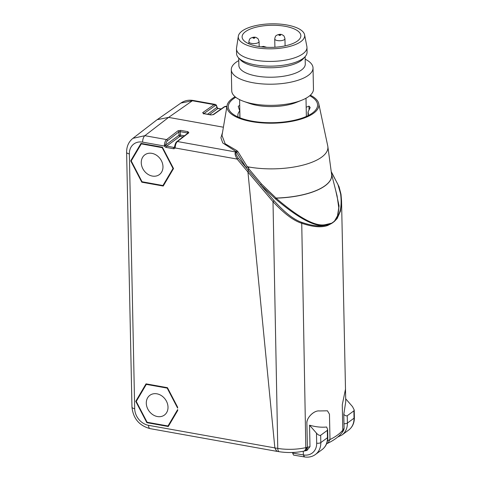 <?xml version="1.0" encoding="UTF-8"?>
<svg xmlns="http://www.w3.org/2000/svg" width="481" height="481" viewBox="0 0 481 481"><rect width="100%" height="100%" fill="white"/><g stroke="black" fill="none" stroke-linecap="round" stroke-linejoin="round"><path stroke-width="0.72" d="M331.283 172.012L337.921 184.427L340.626 193.909C341.793 203.836 340.861 211.279 337.842 216.24L334.253 221.326L331.752 223.16L325.487 224.639C315.668 226.852 299.194 218.025 276.058 198.154L275.457 198.887L260.564 184.752L261.423 183.922L248.659 168.639L248.232 170.214L274.092 200.763C284.758 212.602 294.023 219.811 301.882 222.39L301.737 223.274C312.939 227.044 321.633 227.76 327.82 225.415L327.699 224.813L325.631 225.216C315.65 227.483 298.923 218.705 275.457 198.887M335.696 190.41L339.063 205.844L337.842 216.24L337.512 215.795L334.271 221.531L337.121 218.578L340.494 211.099L341.552 200.968L345.49 389.135L342.274 404.774L342.803 430.128A75.619 28.427 178.8 0 1 329.99 439.55L329.461 414.189L327.447 410.804L319.384 410.948C313.985 410.167 306.102 418.211 306.89 423.4L307.389 447.3L304.226 451.058M337.103 195.995L338.768 207.666L337.512 215.795M341.011 194.408L340.626 193.909L341.011 194.408L341.552 200.968M275.589 198.677L276.058 198.052L261.423 183.922M248.659 168.639L248.713 166.973A54.094 20.334 -1.2 0 0 302.976 165.121A54.094 20.334 -1.2 0 0 327.844 146.513A54.094 20.334 -1.2 0 0 327.741 145.929L318.765 103.71A45.984 17.286 178.8 0 1 298.274 119.877A45.984 17.286 178.8 0 1 251.581 121.603A45.984 17.286 178.8 0 1 227.05 105.634A45.984 17.286 178.8 0 1 235.107 96.765M222.499 132.546L220.917 137.819L222.793 142.983L236.159 151.659L235.756 151.984A1.022 0.836 51.2 0 1 236.411 152.369C235.389 152.922 236.003 154.852 238.245 158.171L237.145 159.079L175.024 147.944A2.044 1.671 -126.3 0 1 173.413 148.719L166.179 147.42A2.044 1.671 -126.3 0 1 164.526 146.062L165.807 145.448L165.753 144.985L164.382 144.955L164.526 146.062L142.629 142.135A5.111 2.231 -79.8 0 1 144.859 135.69L166.576 139.586L177.988 130.79L180.748 130.387L187.987 131.68L188.847 132.738L177.435 141.528L235.756 151.984C234.512 152.934 234.975 155.303 237.145 159.079L247.937 172.012L248.232 170.214M247.937 172.012L274.867 447.967L276.864 451.334M162.374 396.314A12.265 10.023 53.7 0 1 164.418 415.061A12.265 10.023 53.7 0 1 151.936 414.051A12.265 10.023 53.7 0 1 149.892 395.298A12.265 10.023 53.7 0 1 162.374 396.314M163.233 186.039L173.533 168.548L162.416 147.222L140.999 143.38L130.7 160.87L141.811 182.197L163.233 186.039M146.849 422.673L135.732 401.34L146.038 383.856L167.454 387.692L177.621 407.197L177.639 408.135L167.196 388.113L146.302 384.379L136.255 401.443L147.108 422.246L168.001 425.986L177.669 409.559L177.693 410.515L168.266 426.509L146.849 422.673L147.36 422.294M274.867 447.967L276.695 451.304L279.245 451.719A5.111 2.177 -80.8 0 1 277.765 448.424L148.563 425.336A15.326 12.53 53.7 0 1 134.692 408.7L129.353 153.908A15.332 12.53 53.7 0 1 142.629 142.135M279.245 451.719C287.614 452.988 295.965 452.759 304.293 451.046L304.707 450.931C306.553 450.192 307.449 448.983 307.389 447.3L305.808 447.655C297.931 449.332 289.796 449.753 281.415 448.917L277.765 448.424L273.004 201.671L274.092 200.763M327.615 224.399L327.699 224.813L331.782 223.358L334.271 221.531M331.782 223.358L327.82 225.415M304.707 450.931A5.111 2.164 77.5 0 0 305.808 447.655L301.737 223.274C293.56 220.719 283.982 213.516 273.004 201.671L247.931 171.994M325.487 224.639L325.631 225.216C319.787 226.779 311.868 225.836 301.882 222.39M210.78 114.929A1.022 0.445 -79.8 0 1 210.973 114.875L212.963 114.7A1.022 0.842 55 0 1 213.54 114.586L210.78 114.929L203.541 113.63L202.681 112.644A1.022 0.842 55 0 1 203.571 113.546M202.681 112.644L214.111 104.642L192.394 100.751L168.609 117.394L223.4 127.212M217.015 107.071L217.051 107.78L217.015 107.071C216.648 105.351 215.999 104.455 215.067 104.377A5.111 2.231 -79.8 0 0 214.111 104.642A1.022 0.842 -125 0 1 215.025 105.76A4.088 1.786 -79.8 0 1 216.907 107.383L207.545 114.262M193.35 100.487A5.111 2.231 -79.8 0 0 192.394 100.751L180.934 103.042C184.59 100.559 188.726 99.711 193.35 100.487L215.067 104.377M157.161 119.679L168.609 117.394L144.859 135.69L132.918 138.336L156.656 120.046L180.934 103.042M177.988 130.79A1.022 0.83 52.4 0 1 178.92 131.896L180.303 131.674L180.369 135.065A1.022 0.385 -1.2 0 0 178.992 135.251A1.022 0.836 -126.3 0 0 179.918 136.357L166.63 146.128A1.022 0.445 100.2 0 0 166.179 147.42M188.847 132.738A1.022 0.83 -127.6 0 0 188.251 132.87L188.089 133.315M187.969 133.514L187.542 132.972L180.303 131.674A1.022 0.445 100.2 0 1 180.748 130.387M175.24 146.903A5.111 2.231 100.2 0 1 177.435 141.528A1.022 0.83 52.4 0 0 176.84 141.661C175.613 142.111 174.441 146.675 174.687 146.681L174.573 147.15A1.022 0.541 -154.2 0 0 175.024 147.944L175.24 146.903L174.801 146.603M248.713 166.973A54.094 20.334 178.8 0 1 247.312 166.715L237.873 151.581L236.85 150.607L236.159 151.659L246.11 167.514L248.298 170.16M237.873 151.581L236.411 152.369M236.85 150.607L225.156 143.765L222.006 135.462L227.05 105.634M310.347 95.184A45.984 17.286 178.8 0 1 318.765 103.71M235.75 97.282A44.655 16.787 -1.2 0 0 232.269 113.57A44.655 16.787 -1.2 0 0 252.2 121.152A44.655 16.787 -1.2 0 0 313.889 111.863A44.655 16.787 -1.2 0 0 309.722 95.731M308.099 115.62A35.257 13.252 -1.2 0 0 308.363 113.883A35.257 13.252 -1.2 0 0 307.99 112.061L310.191 107.558A38.324 14.406 -1.2 0 0 308.97 106.115L306.181 107.263M239.706 105.291A38.324 14.406 -1.2 0 0 238.227 106.403L239.736 110.967A35.257 13.252 -1.2 0 0 237.873 115.356A35.257 13.252 -1.2 0 0 238.209 117.087M309.055 109.933L308.97 106.115M308.062 115.638L307.99 112.061M239.736 110.967L239.875 117.791M305.176 59.175A40.873 15.368 178.8 0 1 313.023 67.971L313.468 89.117A40.873 15.368 178.8 0 1 307.431 97.39A40.873 15.368 178.8 0 1 301.906 100.156A40.873 15.368 178.8 0 1 243.747 101.377A40.873 15.368 178.8 0 1 231.734 90.831L231.295 69.679A40.873 15.368 178.8 0 1 237.331 61.412A40.873 15.368 178.8 0 1 238.768 60.564M313.023 67.971A40.873 15.368 178.8 0 1 306.986 76.238A40.873 15.368 178.8 0 1 261.201 83.826A40.873 15.368 178.8 0 1 231.295 69.679M305.122 56.644L305.279 64.027A33.213 12.482 178.8 0 1 300.372 70.749A33.213 12.482 178.8 0 1 263.173 76.912A33.213 12.482 178.8 0 1 238.871 65.422L238.714 58.033M301.906 100.156L296.5 102.351A33.213 12.482 178.8 0 1 249.242 103.337L243.747 101.377M305.255 56.493L303.367 58.652A33.213 12.482 178.8 0 1 300.174 61.279A33.213 12.482 178.8 0 1 268.356 67.737A33.213 12.482 178.8 0 1 240.554 59.969L238.576 57.888A35.257 13.252 -1.2 0 0 268.091 66.137A35.257 13.252 -1.2 0 0 301.864 59.283A35.257 13.252 -1.2 0 0 305.255 56.493A35.257 13.252 -1.2 0 0 307.07 52.152L306.974 47.421A35.257 13.252 178.8 0 1 301.761 54.551A35.257 13.252 178.8 0 1 262.277 61.099A35.257 13.252 178.8 0 1 236.478 48.894A35.257 13.252 178.8 0 1 236.532 48.034L238.329 36.207A33.213 12.482 178.8 0 1 243.182 30.297A33.213 12.482 178.8 0 1 279.335 24.05A33.213 12.482 178.8 0 1 304.593 34.818A33.213 12.482 178.8 0 1 299.777 42.346A33.213 12.482 178.8 0 1 261.544 48.419A33.213 12.482 178.8 0 1 238.329 36.207M236.478 48.894L236.58 53.631A35.257 13.252 -1.2 0 0 238.576 57.888M304.593 34.818L306.884 46.561A35.257 13.252 178.8 0 1 306.974 47.421M296.512 41.655A29.377 11.045 -1.2 0 0 300.853 35.708A29.377 11.045 -1.2 0 0 279.353 25.541A29.377 11.045 -1.2 0 0 246.446 30.994A29.377 11.045 -1.2 0 0 242.105 36.941A29.377 11.045 -1.2 0 0 263.606 47.108A29.377 11.045 -1.2 0 0 296.512 41.655M342.712 431.15L342.382 432.124M327.327 440.812L329.99 439.556L327.958 443.163M248.743 168.476L247.312 166.715M246.11 167.514L247.198 166.733M146.495 153.89A12.265 10.023 53.7 0 1 160.84 159.728A12.265 10.023 53.7 0 1 159.379 174.591A12.265 10.023 53.7 0 1 157.732 175.529A12.265 10.023 53.7 0 1 143.392 169.685A12.265 10.023 53.7 0 1 144.853 154.828A12.265 10.023 53.7 0 1 146.495 153.89M162.927 185.528L142.033 181.746L131.217 160.925L141.3 143.885L162.199 147.673L173.016 168.488L162.927 185.528L163.991 184.752M141.811 182.197L142.346 181.806M130.7 160.87L131.68 160.149M173.016 168.488L173.37 168.23M162.199 147.673L162.53 147.426M141.3 143.885L141.799 143.524M168.001 425.986L169.011 425.24M146.302 384.379L146.819 383.994M167.196 388.113L167.544 387.86M135.732 401.34L136.76 400.589M327.308 430.393L320.665 435.275L320.815 442.598L327.459 437.716L327.308 430.393L327.651 429.527L326.611 427.002C321.506 427.555 315.819 426.954 309.542 425.198L309.992 446.669L309.319 446.837A75.619 28.427 178.8 0 1 308.068 447.138L307.389 447.3L306.89 423.4C306.445 417.58 314.117 410.233 319.384 410.948L327.447 410.804L329.461 414.189L329.99 439.556L327.97 443.151L326.593 443.813M303.27 451.256L303.343 454.918L292.652 453.108L292.634 452.477M309.992 446.669L307.022 450.414L304.299 451.04M309.542 425.198L316.468 433.147C318.061 434.95 319.456 435.666 320.665 435.275M316.468 433.147L316.678 443.163A15.326 12.53 53.7 0 1 303.613 454.966L304.437 456.908M343.783 414.375L345.755 401.653L345.49 389.135L342.274 404.774L342.803 430.14L344.143 428.27L343.981 423.719A3.066 1.154 -1.2 0 0 347.39 423.07L354.034 418.187L353.878 410.864L347.234 415.746C346.302 416.119 345.154 415.662 343.783 414.375L343.981 423.719M353.878 410.864L354.22 409.992L352.531 406.637L345.695 398.797M341.937 432.822L343.602 430.471L344.143 428.27M292.652 453.108L293.536 455.086L304.287 456.902M167.508 140.686A4.088 1.786 -79.8 0 0 165.753 144.985L178.992 135.251L178.92 131.896L167.508 140.686A1.022 0.83 52.4 0 0 166.576 139.586A5.111 2.231 -79.8 0 0 164.382 144.955M331.583 174.236A57.293 21.537 178.8 0 1 276.058 198.154L276.058 198.052A57.281 21.531 -1.2 0 0 331.607 174.435L327.844 146.513M337.121 218.578L336.712 217.713M238.245 158.171L248.262 170.184M148.563 425.336A5.111 2.231 100.2 0 0 150.03 428.619L276.677 451.316M226.834 106.926L224.964 106.59A1.022 0.842 -125 0 0 224.393 106.704L225.926 106.325A5.111 2.231 100.2 0 0 224.964 106.59L213.54 114.586M203.541 113.63A1.022 0.445 100.2 0 1 203.734 113.576L210.973 114.875A1.022 0.445 -79.8 0 1 211.117 114.977M203.83 113.594L215.025 105.76M221.182 108.953L218.073 108.399A1.022 0.445 100.2 0 0 217.875 108.459A1.022 0.836 53.7 0 1 217.051 107.78M221.074 109.031L217.875 108.459L209.506 114.61M134.692 408.7A5.111 1.918 -1.2 0 1 131.956 407.064L126.617 152.273A5.111 1.918 -1.2 0 0 129.353 153.908M187.548 133.411L187.542 132.972A1.022 0.445 -79.8 0 1 187.987 131.68M183.002 136.911L179.918 136.357A1.022 0.445 100.2 0 0 180.369 135.065L184.451 135.792M173.413 148.719A1.022 0.445 -79.8 0 1 173.869 147.42A1.022 0.836 -126.3 0 0 174.555 147.21M165.807 145.448A1.022 0.836 -126.3 0 0 166.63 146.128L173.869 147.42L174.669 146.837M285.101 45.863L284.95 38.721A5.111 1.918 178.8 0 1 284.367 39.64A5.111 1.918 178.8 0 1 278.637 40.717A5.111 1.918 178.8 0 1 274.735 38.937L274.91 47.234M280.67 35.203C279.455 35.546 278.848 35.438 278.86 34.879C280.068 34.536 280.676 34.644 280.67 35.203M262.404 46.994L262.488 46.91C263.702 46.573 264.303 46.681 264.297 47.234M259.181 46.573L259.073 41.564A5.111 1.918 178.8 0 1 258.489 42.484A5.111 1.918 178.8 0 1 252.765 43.561A5.111 1.918 178.8 0 1 248.857 41.781L248.899 43.795M254.792 38.047C253.577 38.39 252.976 38.282 252.982 37.722C254.196 37.386 254.798 37.494 254.792 38.047M316.678 443.163A3.066 1.154 -1.2 0 0 320.815 442.598A18.392 15.031 53.7 0 1 315.428 454.503L322.066 449.621A18.392 15.031 -126.3 0 0 327.459 437.716A3.066 1.154 -1.2 0 0 327.814 437.169L327.651 429.527M347.234 415.746L347.39 423.07A18.392 15.031 53.7 0 1 341.997 434.968L348.641 430.086A18.392 15.031 -126.3 0 0 354.034 418.187A3.066 1.154 -1.2 0 0 354.383 417.634L354.22 409.992M304.299 456.908L304.575 456.95A3.066 1.359 -80.9 0 1 303.643 454.972M331.553 174.02L337.163 196.218M341.546 200.878L341.011 194.33L339.057 186.724L331.223 171.579M225.926 106.325L226.906 106.499M212.963 114.7L224.393 106.704M203.734 113.576L203.265 113.438L203.481 113.925M218.073 108.399L217.178 107.63M131.956 407.064C133.165 418.464 139.189 425.649 150.03 428.619M126.617 152.273C126.593 146.398 128.698 141.757 132.918 138.336M176.84 141.661L188.251 132.87M306.373 116.432L305.994 98.232M239.965 117.821L239.586 99.627M284.95 38.721C283.766 34.416 283.183 35.804 282.612 34.993C281.048 33.983 279.016 34.109 276.515 35.372C275.697 35.66 275.108 36.845 274.735 38.937M266.708 47.306L263.48 46.386L261.135 46.849M259.073 41.564C257.888 37.265 257.311 38.648 256.74 37.837C255.177 36.827 253.144 36.953 250.643 38.215C249.825 38.504 249.23 39.695 248.857 41.781M341.955 432.798C338.714 436.742 334.054 440.193 327.976 443.151M322.066 449.621C325.896 446.681 327.808 442.526 327.814 437.169M354.383 417.634C354.383 422.997 352.465 427.146 348.641 430.086M337.644 437.085L341.997 434.968M304.575 456.95C308.688 457.557 312.301 456.746 315.428 454.503"/></g></svg>

